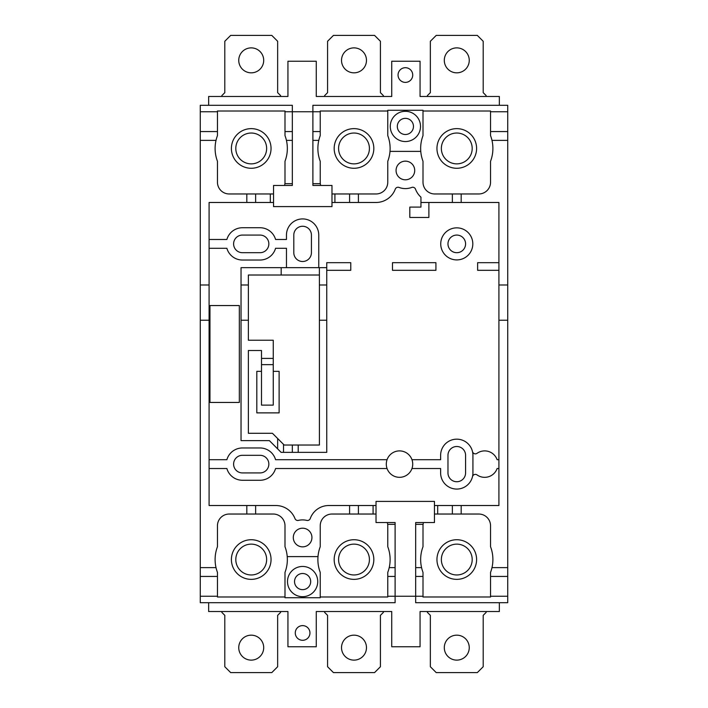 <?xml version="1.0" encoding="UTF-8"?>
<svg xmlns="http://www.w3.org/2000/svg" width="708" height="708" viewBox="0 0 708 708"><rect width="100%" height="100%" fill="white"/><g stroke="black" fill="none" stroke-linecap="round" stroke-linejoin="round"><path stroke-width="1.06" d="M413.463 126.431A8.071 8.071 0 0 0 405.383 118.351A8.071 8.071 0 0 0 397.312 126.431A8.071 8.071 0 0 0 405.383 134.502A8.071 8.071 0 0 0 413.463 126.431M420.508 126.431A15.125 15.125 0 0 0 405.383 111.306A15.125 15.125 0 0 0 390.267 126.431A15.125 15.125 0 0 0 405.383 141.547A15.125 15.125 0 0 0 420.508 126.431M358.407 193.965L358.407 202.479L349.593 202.479L349.593 193.965L376.019 193.965A11.744 11.744 0 0 0 387.772 182.222L387.772 161.265A36.117 36.117 0 0 0 387.772 135.635L387.772 110.28L423.003 110.28L423.003 135.635A36.117 36.117 0 0 0 423.003 161.265L423.003 182.222A11.744 11.744 0 0 0 434.747 193.965L461.182 193.965L461.182 202.479L452.368 202.479L452.368 193.965M387.772 111.014L320.228 111.014L320.228 135.635A36.117 36.117 0 0 0 318.795 140.379L312.892 140.379L312.892 185.452L331.981 185.452L331.981 206.594L273.545 206.594L273.545 185.452L292.333 185.452L292.333 140.379L286.43 140.379A36.117 36.117 0 0 0 284.997 135.635L284.997 131.564L292.333 131.564L292.333 140.379M390.002 151.388L420.773 151.388M292.333 131.564L292.333 105.288L200.276 105.288L200.276 111.749L217.453 111.749L217.453 111.014L284.997 111.014L284.997 111.749L312.892 111.749L312.892 105.288L507.725 105.288L507.725 111.749L490.547 111.749L490.547 111.014L423.003 111.014M320.228 111.749L312.892 111.749L312.892 140.379M246.818 202.479L209.09 202.479L209.09 284.997L200.276 284.997L200.276 131.564L217.453 131.564L217.453 135.635A36.117 36.117 0 0 0 217.453 161.265L217.453 182.222A11.744 11.744 0 0 0 229.206 193.965L255.632 193.965L255.632 202.479L246.818 202.479L246.818 193.965M490.547 131.564L507.725 131.564L507.725 140.379L491.98 140.379A36.117 36.117 0 0 0 490.547 135.635L490.547 111.749M312.892 131.564L320.228 131.564M246.818 514.035L246.818 505.521L255.632 505.521L255.632 514.035L229.206 514.035A11.744 11.744 0 0 0 217.453 525.779L217.453 546.735A36.117 36.117 0 0 0 217.453 572.365L217.453 576.436L200.276 576.436L200.276 567.621L216.02 567.621M349.593 514.035L349.593 505.521L358.407 505.521L358.407 514.035L331.981 514.035A11.744 11.744 0 0 0 320.228 525.779L320.228 546.735A36.117 36.117 0 0 0 317.998 556.612L287.227 556.612A36.117 36.117 0 0 0 284.997 546.735L284.997 525.779A11.744 11.744 0 0 0 273.253 514.035L255.632 514.035M452.368 514.035L452.368 505.521L461.182 505.521L461.182 514.035L437.686 514.035L437.686 505.521L452.368 505.521M200.276 140.379L216.02 140.379M490.547 596.251L507.725 596.251L507.725 602.712L415.667 602.712L415.667 596.251L423.003 596.251L423.003 596.986L490.547 596.986L490.547 572.365A36.117 36.117 0 0 0 490.547 546.735L490.547 525.779A11.744 11.744 0 0 0 478.794 514.035L461.182 514.035M490.547 576.436L507.725 576.436L507.725 567.621L491.98 567.621M415.667 576.436L415.667 596.251L395.108 596.251L395.108 602.712L200.276 602.712L200.276 596.251L217.453 596.251L217.453 596.986L284.997 596.986L284.997 597.72L320.228 597.72L320.228 596.986L387.772 596.986L387.772 576.436L395.108 576.436L395.108 522.548L376.019 522.548L376.019 501.406L434.455 501.406L434.455 522.548L415.667 522.548L415.667 567.621L421.57 567.621A36.117 36.117 0 0 0 423.003 572.365L423.003 576.436L415.667 576.436L415.667 567.621M387.772 576.436L387.772 572.365A36.117 36.117 0 0 0 389.205 567.621L395.108 567.621M255.632 193.965L273.253 193.965A11.744 11.744 0 0 0 273.545 193.965M273.545 202.479L255.632 202.479M331.981 193.965L349.593 193.965M331.981 202.479L334.911 202.479L334.911 193.965M318.795 140.379A36.117 36.117 0 0 0 320.228 161.265L320.228 182.222A11.744 11.744 0 0 0 320.689 185.452M284.545 185.452A11.744 11.744 0 0 0 284.997 182.222L284.997 161.265A36.117 36.117 0 0 0 286.43 140.379M452.368 202.479L420.95 202.479L420.95 197.16A20.559 20.559 0 0 1 415.507 189.16A2.938 2.938 0 0 0 411.737 187.443A18.116 18.116 0 0 1 399.038 187.443A2.938 2.938 0 0 0 395.259 189.16A20.559 20.559 0 0 1 376.019 202.479L358.407 202.479M507.725 140.379L507.725 284.997L498.91 284.997L498.91 202.479L461.182 202.479M349.593 202.479L334.911 202.479M420.95 202.479L420.95 207.09L409.817 207.09L409.817 217.453L428.88 217.453L428.88 202.479M273.253 371.355L279.12 371.355L279.12 412.879L256.809 412.879L256.809 371.355L261.5 371.355M239.331 305.546L239.331 402.454L209.966 402.454L209.966 305.546L239.331 305.546M326.751 270.314L350.77 270.314L350.77 262.677L326.751 262.677L326.751 267.668L241.039 267.668L241.039 284.997L248.375 284.997L248.375 275.014L281.173 275.014L281.173 267.668M241.039 284.997L241.039 440.624L269.385 440.624L281.129 452.368L326.751 452.368L326.751 267.668M319.37 267.668L319.405 284.997L326.751 284.997M241.039 320.228L248.375 320.228L248.375 340.229L273.253 340.229L273.253 405.126L261.5 405.126L261.5 350.504L248.375 350.504L248.375 433.287L272.43 433.287L284.174 445.031L298.21 445.031L298.21 452.368M277.651 448.89L277.651 438.509M319.405 284.997L319.405 320.228L326.751 320.228M319.405 320.228L319.405 445.031L298.21 445.031M200.276 284.997L200.276 320.228L209.09 320.228L209.09 505.521L246.818 505.521M200.276 567.621L200.276 320.228M200.276 596.251L200.276 576.436M200.276 111.749L200.276 131.564M209.09 284.997L209.09 320.228M498.91 284.997L498.91 320.228L507.725 320.228L507.725 567.621M461.182 505.521L498.91 505.521L498.91 320.228M507.725 111.749L507.725 131.564M507.725 596.251L507.725 576.436M507.725 284.997L507.725 320.228M293.802 252.694L293.802 235.074A8.806 8.806 0 0 1 302.617 226.268A8.806 8.806 0 0 1 311.423 235.074L311.423 252.694A8.806 8.806 0 0 1 302.617 261.5A8.806 8.806 0 0 1 293.802 252.694M318.759 267.668L318.759 235.074A16.151 16.151 0 0 0 302.617 218.922A16.151 16.151 0 0 0 286.466 235.074L286.466 239.481L275.571 239.481A16.151 16.151 0 0 0 260.031 227.737L242.419 227.737A16.151 16.151 0 0 0 226.879 239.481L209.09 239.481M209.09 248.287L226.879 248.287A16.151 16.151 0 0 0 242.419 260.031L260.031 260.031A16.151 16.151 0 0 0 275.571 248.287L286.466 248.287L286.466 267.668M260.031 252.694L242.419 252.694A8.806 8.806 0 0 1 233.605 243.888A8.806 8.806 0 0 1 242.419 235.074L260.031 235.074A8.806 8.806 0 0 1 268.845 243.888A8.806 8.806 0 0 1 260.031 252.694M447.969 243.888A8.806 8.806 0 0 1 456.775 235.074A8.806 8.806 0 0 1 465.581 243.888A8.806 8.806 0 0 1 456.775 252.694A8.806 8.806 0 0 1 447.969 243.888M472.811 243.888A16.036 16.036 0 0 0 456.775 227.852A16.036 16.036 0 0 0 440.739 243.888A16.036 16.036 0 0 0 456.775 259.916A16.036 16.036 0 0 0 472.811 243.888M447.969 455.306A8.806 8.806 0 0 1 456.775 446.5A8.806 8.806 0 0 1 465.581 455.306L465.581 472.926A8.806 8.806 0 0 1 456.775 481.732A8.806 8.806 0 0 1 447.969 472.926L447.969 455.306M411.976 468.519L440.624 468.519L440.624 472.926A16.151 16.151 0 0 0 472.493 476.634A2.938 2.938 0 0 1 477.042 474.909A13.213 13.213 0 0 0 497.131 468.519L498.91 468.519M498.91 459.713L497.131 459.713A13.213 13.213 0 0 0 477.042 453.324A2.938 2.938 0 0 1 472.493 451.598A16.151 16.151 0 0 0 440.624 455.306L440.624 459.713L411.976 459.713M472.493 451.598A16.151 16.151 0 0 1 472.926 455.306L472.926 472.926A16.151 16.151 0 0 1 472.493 476.634M412.729 464.112A13.213 13.213 0 0 0 399.516 450.899A13.213 13.213 0 0 0 386.303 464.112A13.213 13.213 0 0 0 399.516 477.325A13.213 13.213 0 0 0 412.729 464.112M209.09 468.519L226.879 468.519A16.151 16.151 0 0 0 242.419 480.263L260.031 480.263A16.151 16.151 0 0 0 275.571 468.519L387.055 468.519M387.055 459.713L275.571 459.713A16.151 16.151 0 0 0 260.031 447.969L242.419 447.969A16.151 16.151 0 0 0 226.879 459.713L209.09 459.713M260.031 455.306A8.806 8.806 0 0 1 268.845 464.112A8.806 8.806 0 0 1 260.031 472.926L242.419 472.926A8.806 8.806 0 0 1 233.605 464.112A8.806 8.806 0 0 1 242.419 455.306L260.031 455.306M248.375 284.997L248.375 320.228M283.527 452.368L283.527 444.385M292.333 452.368L292.333 445.031M270.314 193.965L270.314 202.479M461.182 193.965L478.794 193.965A11.744 11.744 0 0 0 490.547 182.222L490.547 161.265A36.117 36.117 0 0 0 491.98 140.379M414.711 170.478A9.319 9.319 0 0 0 405.383 161.15A9.319 9.319 0 0 0 396.064 170.478A9.319 9.319 0 0 0 405.383 179.797A9.319 9.319 0 0 0 414.711 170.478M255.632 505.521L275.837 505.521A20.559 20.559 0 0 1 294.997 518.619A2.938 2.938 0 0 0 298.431 520.407A17.62 17.62 0 0 1 306.794 520.407A2.938 2.938 0 0 0 310.254 518.548A19.674 19.674 0 0 1 328.777 505.521L349.593 505.521M311.936 537.522A9.319 9.319 0 0 0 302.617 528.203A9.319 9.319 0 0 0 293.289 537.522A9.319 9.319 0 0 0 302.617 546.85A9.319 9.319 0 0 0 311.936 537.522M358.407 505.521L373.089 505.521L373.089 514.035L358.407 514.035M292.333 183.691L284.899 183.691M320.326 183.691L312.892 183.691M415.667 524.345L423.092 524.345A11.744 11.744 0 0 0 423.003 525.779L423.003 546.735A36.117 36.117 0 0 0 421.57 567.621M389.205 567.621A36.117 36.117 0 0 0 387.772 546.735L387.772 525.779A11.744 11.744 0 0 0 387.683 524.345L395.108 524.345M217.453 111.749L217.453 131.564M284.997 111.749L284.997 131.564M208.648 105.288L208.648 96.474L287.935 96.474L287.935 61.242L316.264 61.242L316.264 96.474L391.736 96.474L391.736 61.242L420.065 61.242L420.065 96.474L499.352 96.474L499.352 105.288M398.046 75.039A7.337 7.337 0 0 1 405.383 67.703A7.337 7.337 0 0 1 412.729 75.039A7.337 7.337 0 0 1 405.383 82.385A7.337 7.337 0 0 1 398.046 75.039M208.648 602.712L208.648 611.526L287.935 611.526L287.935 646.758L316.264 646.758L316.264 611.526L391.736 611.526L391.736 646.758L420.065 646.758L420.065 611.526L499.352 611.526L499.352 602.712M295.271 632.961A7.337 7.337 0 0 1 302.617 625.615A7.337 7.337 0 0 1 309.954 632.961A7.337 7.337 0 0 1 302.617 640.298A7.337 7.337 0 0 1 295.271 632.961M387.772 596.251L395.108 596.251L395.108 576.436M217.453 596.251L217.453 576.436M423.003 596.251L423.003 576.436M284.997 596.986L284.997 572.365A36.117 36.117 0 0 0 287.227 556.612M373.089 514.035L376.019 514.035M387.683 524.345A11.744 11.744 0 0 0 387.311 522.548M423.455 522.548A11.744 11.744 0 0 0 423.092 524.345M434.455 505.521L437.686 505.521M434.455 514.035A11.744 11.744 0 0 1 434.747 514.035L437.686 514.035M373.089 505.521L376.019 505.521M476.599 559.55A19.824 19.824 0 0 0 456.775 539.726A19.824 19.824 0 0 0 436.951 559.55A19.824 19.824 0 0 0 456.775 579.365A19.824 19.824 0 0 0 476.599 559.55M271.049 148.45A19.824 19.824 0 0 0 251.225 128.635A19.824 19.824 0 0 0 231.401 148.45A19.824 19.824 0 0 0 251.225 168.274A19.824 19.824 0 0 0 271.049 148.45M235.808 148.45A15.417 15.417 0 0 0 251.225 163.867A15.417 15.417 0 0 0 266.642 148.45A15.417 15.417 0 0 0 251.225 133.033A15.417 15.417 0 0 0 235.808 148.45M373.824 148.45A19.824 19.824 0 0 0 354 128.635A19.824 19.824 0 0 0 334.176 148.45A19.824 19.824 0 0 0 354 168.274A19.824 19.824 0 0 0 373.824 148.45M338.583 148.45A15.417 15.417 0 0 0 354 163.867A15.417 15.417 0 0 0 369.417 148.45A15.417 15.417 0 0 0 354 133.033A15.417 15.417 0 0 0 338.583 148.45M476.599 148.45A19.824 19.824 0 0 0 456.775 128.635A19.824 19.824 0 0 0 436.951 148.45A19.824 19.824 0 0 0 456.775 168.274A19.824 19.824 0 0 0 476.599 148.45M441.358 148.45A15.417 15.417 0 0 0 456.775 163.867A15.417 15.417 0 0 0 472.192 148.45A15.417 15.417 0 0 0 456.775 133.033A15.417 15.417 0 0 0 441.358 148.45M271.049 559.55A19.824 19.824 0 0 0 251.225 539.726A19.824 19.824 0 0 0 231.401 559.55A19.824 19.824 0 0 0 251.225 579.365A19.824 19.824 0 0 0 271.049 559.55M235.808 559.55A15.417 15.417 0 0 0 251.225 574.967A15.417 15.417 0 0 0 266.642 559.55A15.417 15.417 0 0 0 251.225 544.133A15.417 15.417 0 0 0 235.808 559.55M373.824 559.55A19.824 19.824 0 0 0 354 539.726A19.824 19.824 0 0 0 334.176 559.55A19.824 19.824 0 0 0 354 579.365A19.824 19.824 0 0 0 373.824 559.55M338.583 559.55A15.417 15.417 0 0 0 354 574.967A15.417 15.417 0 0 0 369.417 559.55A15.417 15.417 0 0 0 354 544.133A15.417 15.417 0 0 0 338.583 559.55M441.358 559.55A15.417 15.417 0 0 0 456.775 574.967A15.417 15.417 0 0 0 472.192 559.55A15.417 15.417 0 0 0 456.775 544.133A15.417 15.417 0 0 0 441.358 559.55M320.228 596.986L320.228 572.365A36.117 36.117 0 0 1 317.998 556.612M317.733 581.569A15.125 15.125 0 0 0 302.617 566.453A15.125 15.125 0 0 0 287.492 581.569A15.125 15.125 0 0 0 302.617 596.694A15.125 15.125 0 0 0 317.733 581.569M310.688 581.569A8.071 8.071 0 0 0 302.617 573.498A8.071 8.071 0 0 0 294.537 581.569A8.071 8.071 0 0 0 302.617 589.649A8.071 8.071 0 0 0 310.688 581.569M319.388 275.014L281.173 275.014M273.253 358.407L261.5 358.407M273.253 364.638L261.5 364.638M498.91 270.314L477.626 270.314L477.626 262.677L498.91 262.677M435.924 270.314L392.471 270.314L392.471 262.677L435.924 262.677L435.924 270.314M486.139 611.526L486.139 612.402L483.201 615.341L483.201 666.724L477.325 672.6L436.216 672.6L430.349 666.724L430.349 615.341L427.411 612.402L427.411 611.526M456.775 635.165A12.479 12.479 0 0 0 444.297 647.643A12.479 12.479 0 0 0 456.775 660.121A12.479 12.479 0 0 0 469.254 647.643A12.479 12.479 0 0 0 456.775 635.165M383.364 611.526L383.364 612.402L380.426 615.341L380.426 666.724L374.559 672.6L333.441 672.6L327.574 666.724L327.574 615.341L324.636 612.402L324.636 611.526M354 635.165A12.479 12.479 0 0 0 341.522 647.643A12.479 12.479 0 0 0 354 660.121A12.479 12.479 0 0 0 366.478 647.643A12.479 12.479 0 0 0 354 635.165M280.589 611.526L280.589 612.402L277.651 615.341L277.651 666.724L271.784 672.6L230.675 672.6L224.799 666.724L224.799 615.341L221.861 612.402L221.861 611.526M251.225 635.165A12.479 12.479 0 0 0 238.746 647.643A12.479 12.479 0 0 0 251.225 660.121A12.479 12.479 0 0 0 263.703 647.643A12.479 12.479 0 0 0 251.225 635.165M221.861 96.474L221.861 95.598L224.799 92.66L224.799 41.276L230.675 35.4L271.784 35.4L277.651 41.276L277.651 92.66L280.589 95.598L280.589 96.474M251.225 72.835A12.479 12.479 0 0 0 263.703 60.357A12.479 12.479 0 0 0 251.225 47.879A12.479 12.479 0 0 0 238.746 60.357A12.479 12.479 0 0 0 251.225 72.835M324.636 96.474L324.636 95.598L327.574 92.66L327.574 41.276L333.441 35.4L374.559 35.4L380.426 41.276L380.426 92.66L383.364 95.598L383.364 96.474M354 72.835A12.479 12.479 0 0 0 366.478 60.357A12.479 12.479 0 0 0 354 47.879A12.479 12.479 0 0 0 341.522 60.357A12.479 12.479 0 0 0 354 72.835M427.411 96.474L427.411 95.598L430.349 92.66L430.349 41.276L436.216 35.4L477.325 35.4L483.201 41.276L483.201 92.66L486.139 95.598L486.139 96.474M456.775 72.835A12.479 12.479 0 0 0 469.254 60.357A12.479 12.479 0 0 0 456.775 47.879A12.479 12.479 0 0 0 444.297 60.357A12.479 12.479 0 0 0 456.775 72.835"/></g></svg>
